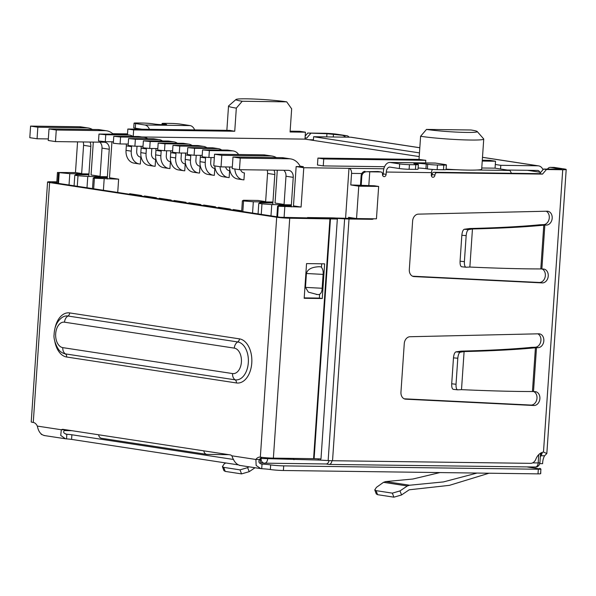 <?xml version="1.0" encoding="UTF-8"?>
<svg xmlns="http://www.w3.org/2000/svg" width="596" height="596" viewBox="0 0 596 596"><rect width="100%" height="100%" fill="white"/><g stroke="black" fill="none" stroke-linecap="round" stroke-linejoin="round"><path stroke-width="0.89" d="M241.708 210.828L233.26 209.539L233.222 210.097M230.324 209.658L230.361 209.092L218.464 207.274L218.427 207.84M215.521 207.393L215.558 206.834L203.661 205.017L203.623 205.575M200.725 205.136L200.763 204.57L188.865 202.752L188.828 203.318M185.922 202.871L185.959 202.312L174.062 200.494L174.025 201.053M171.126 200.614L171.164 200.047L159.266 198.23L159.229 198.796M156.323 198.349L156.361 197.79L144.463 195.972L144.426 196.531M141.52 196.084L141.565 195.525L129.667 193.707L129.623 194.266M331.965 460.723A4.649 2.92 90.8 0 1 329.052 464.426A4.649 2.92 90.8 0 1 328.798 464.403L326.019 463.979M348.489 218.598L348.571 217.339L356.55 218.561L376.449 218.821L378.654 186.436L358.762 186.175L356.55 218.561M358.762 186.175L350.783 184.954L351.565 173.391L361.809 173.525M345.561 218.553L348.98 168.318A4.649 2.92 90.8 0 1 351.565 173.391M325.893 463.964A4.649 2.92 -89.2 0 0 326.146 463.979A4.649 2.92 -89.2 0 0 329.007 460.611M122.85 133.839A4.649 2.92 90.8 0 1 123.104 133.824A4.649 2.92 90.8 0 1 123.357 133.847L127.522 133.899M378.654 186.436L374.303 185.773L350.783 184.954M64.212 430.58L71.818 430.685M98.631 434.782A4.649 3.606 98.7 0 0 101.514 438.291L206.708 454.361A4.649 3.606 -81.3 0 0 207.095 454.39L228.886 454.681M206.708 454.361A4.649 3.606 -81.3 0 1 203.832 450.852M260.78 462.593C260.37 462.541 260.236 461.133 260.385 458.361M69.024 185.013L69.792 173.667L88.96 173.92M81.659 173.518L75.468 172.572L77.562 141.878M69.792 173.667L57.454 172.49L75.468 172.572M59.205 172.87L58.483 183.397M276.857 216.765L277.572 206.231L278.734 205.59L291.31 205.754M300.049 166.142L303.386 166.656L296.152 166.56L303.774 167.722L301.092 207.043L277.572 206.231M301.092 207.043L293.478 205.881L296.152 166.56M107.384 176.729L87.768 176.476L77.994 175.738L74.798 175.246L75.871 174.658L88.901 174.829M100.083 176.334L91.061 174.956L93.304 142.086M481.762 167.99L495.06 168.169L509.93 170.441L511.457 173.28M284.069 204.443L275.047 203.065L277.289 170.195M258.061 213.897L258.783 203.363L259.856 202.767L272.879 202.938M258.783 203.363L261.972 203.847L261.257 214.381M270.986 215.864L271.754 204.584L261.972 203.847M271.754 204.584L291.37 204.845M77.994 175.738L77.271 186.272M74.083 185.781L74.798 175.246M112.719 133.705L123.357 133.847M383.831 168.78L303.774 167.722M446.113 169.122A35.559 2.414 3.9 0 0 456.819 169.741A35.559 2.414 3.9 0 0 476.964 170.009A35.559 2.414 3.9 0 0 481.687 169.13L483.736 139.062A35.559 2.414 3.9 0 0 483.669 138.89L477.195 131.515A28.586 1.937 -176.1 0 1 459.047 132.215A28.586 1.937 -176.1 0 1 426.49 129.414L420.597 136.275L419.018 159.408L317.929 158.074L323.732 158.961L425.782 160.309L425.604 162.924M317.929 158.074L317.459 165.018L323.263 165.904L384.554 166.709M141.833 136.976L304.981 139.129L419.212 156.577M135.173 194.549L135.136 195.115M149.976 196.814L149.939 197.373M164.772 199.071L164.734 199.638M179.575 201.336L179.538 201.895M194.378 203.594L194.333 204.16M209.174 205.858L209.136 206.417M223.977 208.116L223.94 208.682M238.773 210.381L238.735 210.939M87.001 187.755L87.768 176.476M133.213 136.439L133.653 129.921L234.742 131.254L236.321 108.122L242.222 101.253L286.706 101.841L291.66 108.852L290.081 131.984L305.45 132.185L299.646 131.299L290.14 131.172M111.944 141.766L109.493 177.772L118.634 179.172L117.725 192.448M252.555 213.055L253.322 201.768L242.386 200.852L243.459 200.263L257.926 200.45L265.637 201.627M323.263 165.904L323.732 158.961M477.195 131.515A28.586 1.937 -176.1 0 0 470.982 129.995L426.49 129.414M495.06 168.169L495.529 161.225L489.726 160.339L482.291 160.242M305.45 132.185L304.981 139.129M133.653 129.921L127.849 129.034L127.462 134.778M127.849 129.034L229.907 130.382A35.559 2.414 3.9 0 0 234.742 131.254M495.529 161.225L482.238 161.054M92.507 188.597L93.229 178.062L94.302 177.474L107.325 177.645M93.229 178.062L94.392 178.241L93.669 188.776M118.634 179.172L94.392 178.241M253.322 201.768L272.938 202.029M242.386 200.852L241.671 211.386M103.399 190.266L104.166 178.979M419.018 159.408A35.559 2.414 3.9 0 0 425.782 160.309M286.706 101.841A28.586 1.937 3.9 0 0 255.989 99.122A28.586 1.937 3.9 0 0 236.023 99.48A28.586 1.937 3.9 0 0 242.222 101.253M243.548 201.031L242.825 211.565M420.597 136.275A35.559 2.414 3.9 0 0 459.948 139.717A35.559 2.414 3.9 0 0 483.736 139.062M236.023 99.48L228.611 105.909A35.559 2.414 3.9 0 0 228.521 106.073A35.559 2.414 3.9 0 0 236.321 108.122M202.588 149.887L202.111 156.822L208.898 157.508L209.367 150.572L202.588 149.887L227.113 150.073L232.336 150.87A11.622 9.007 -81.3 0 1 233.304 150.952A11.622 9.007 -81.3 0 1 238.624 154.528M209.367 150.572L232.336 150.87M233.304 150.952L228.082 150.155A11.622 9.007 98.7 0 0 227.113 150.073M214.344 157.582L208.898 157.508M240.598 169.711A5.811 4.507 98.7 0 0 243.928 172.87A5.811 4.507 98.7 0 0 244.412 172.907L243.935 179.85A12.784 9.909 -81.3 0 1 242.87 179.761A12.784 9.909 -81.3 0 1 234.846 168.988M229.602 166.992A12.784 9.909 98.7 0 0 237.648 178.964L242.87 179.761M187.785 147.622L187.315 154.565L194.095 155.251L194.572 148.307L187.785 147.622L212.31 147.815L217.54 148.613A11.622 9.007 -81.3 0 1 218.501 148.687A11.622 9.007 -81.3 0 1 221.667 150.006M194.572 148.307L217.54 148.613M218.501 148.687L213.279 147.89A11.622 9.007 98.7 0 0 212.31 147.815M202.215 155.355L194.095 155.251M225.653 166.94A5.811 4.507 98.7 0 0 229.125 170.612A5.811 4.507 98.7 0 0 229.609 170.65L229.14 177.586A12.784 9.909 -81.3 0 1 228.074 177.504A12.784 9.909 -81.3 0 1 220.043 166.731M214.821 165.934A12.784 9.909 98.7 0 0 222.852 176.699L228.074 177.504M172.989 145.364L172.512 152.3L179.299 152.986L179.769 146.05L172.989 145.364L197.514 145.551L202.737 146.348A11.622 9.007 -81.3 0 1 203.705 146.43A11.622 9.007 -81.3 0 1 206.864 147.741M179.769 146.05L202.737 146.348M211.014 157.538A11.622 9.007 -81.3 0 1 210.991 158.037L210.686 162.544A5.811 4.507 98.7 0 0 214.329 168.348A5.811 4.507 98.7 0 0 214.813 168.385L214.337 175.328A12.784 9.909 -81.3 0 1 213.271 175.239A12.784 9.909 -81.3 0 1 205.255 162.477L205.568 157.962A4.649 3.606 98.7 0 0 205.575 157.344M203.705 146.43L198.483 145.633A11.622 9.007 98.7 0 0 197.514 145.551M200.174 155.325A4.649 3.606 -81.3 0 1 200.345 157.165L200.032 161.672A12.784 9.909 98.7 0 0 208.049 174.442L213.271 175.239M187.412 153.09L179.299 152.986M158.186 143.1L157.709 150.043L164.496 150.728L164.973 143.785L158.186 143.1L182.711 143.293L187.934 144.09A11.622 9.007 -81.3 0 1 188.902 144.165A11.622 9.007 -81.3 0 1 192.061 145.476M164.973 143.785L187.934 144.09M196.218 155.273A11.622 9.007 -81.3 0 1 196.188 155.772L195.883 160.287A5.811 4.507 98.7 0 0 199.526 166.09A5.811 4.507 98.7 0 0 200.01 166.128L199.533 173.064A12.784 9.909 -81.3 0 1 198.475 172.982A12.784 9.909 -81.3 0 1 190.459 160.212L190.765 155.705A4.649 3.606 98.7 0 0 190.772 155.079M188.902 144.165L183.68 143.368A11.622 9.007 98.7 0 0 182.711 143.293M185.371 153.068A4.649 3.606 -81.3 0 1 185.542 154.9L185.237 159.415A12.784 9.909 98.7 0 0 193.253 172.177L198.475 172.982M172.609 150.833L164.496 150.728M143.383 140.842L142.913 147.778L149.7 148.464L150.17 141.528L143.383 140.842L167.916 141.029L173.138 141.826A11.622 9.007 -81.3 0 1 174.106 141.908A11.622 9.007 -81.3 0 1 177.265 143.219M150.17 141.528L173.138 141.826M181.415 153.016A11.622 9.007 -81.3 0 1 181.393 153.515L181.08 158.022A5.811 4.507 98.7 0 0 184.73 163.826A5.811 4.507 98.7 0 0 185.207 163.863L184.738 170.806A12.784 9.909 -81.3 0 1 183.672 170.717A12.784 9.909 -81.3 0 1 175.656 157.955L175.969 153.44A4.649 3.606 98.7 0 0 175.976 152.822M174.106 141.908L168.884 141.11A11.622 9.007 98.7 0 0 167.916 141.029M170.568 150.803A4.649 3.606 -81.3 0 1 170.739 152.643L170.434 157.15A12.784 9.909 98.7 0 0 178.45 169.92L183.672 170.717M157.813 148.568L149.7 148.464M98.988 134.055L98.511 140.999L105.298 141.677L105.775 134.741L98.988 134.055L123.514 134.249L128.736 135.046A11.622 9.007 -81.3 0 1 129.704 135.121A11.622 9.007 -81.3 0 1 132.863 136.432M105.775 134.741L128.736 135.046M137.02 146.229A11.622 9.007 -81.3 0 1 136.991 146.728L136.685 151.242A5.811 4.507 98.7 0 0 140.328 157.039A5.811 4.507 98.7 0 0 140.812 157.083L140.336 164.019A12.784 9.909 -81.3 0 1 139.278 163.937A12.784 9.909 -81.3 0 1 131.262 151.168L131.567 146.661A4.649 3.606 98.7 0 0 131.574 146.035M129.704 135.121L124.482 134.323A11.622 9.007 98.7 0 0 123.514 134.249M126.173 144.023A4.649 3.606 -81.3 0 1 126.345 145.856L126.032 150.371A12.784 9.909 98.7 0 0 134.048 163.133L139.278 163.937M113.411 141.788L105.298 141.677M113.784 136.32L113.314 143.256L120.101 143.941L120.571 137.006L113.784 136.32L138.317 136.506L143.539 137.304A11.622 9.007 -81.3 0 1 144.508 137.385A11.622 9.007 -81.3 0 1 147.666 138.697M120.571 137.006L143.539 137.304M151.816 148.493A11.622 9.007 -81.3 0 1 151.794 148.993L151.481 153.5A5.811 4.507 98.7 0 0 155.124 159.303A5.811 4.507 98.7 0 0 155.608 159.341L155.139 166.284A12.784 9.909 -81.3 0 1 154.073 166.195A12.784 9.909 -81.3 0 1 146.057 153.425L146.363 148.918A4.649 3.606 98.7 0 0 146.378 148.3M144.508 137.385L139.278 136.588A11.622 9.007 98.7 0 0 138.317 136.506M140.969 146.281A4.649 3.606 -81.3 0 1 141.14 148.121L140.835 152.628A12.784 9.909 98.7 0 0 148.851 165.397L154.073 166.195M128.214 144.046L120.101 143.941M128.587 138.577L128.11 145.521L134.897 146.206L135.374 139.263L128.587 138.577L153.112 138.771L158.335 139.568A11.622 9.007 -81.3 0 1 159.303 139.643A11.622 9.007 -81.3 0 1 162.462 140.954M135.374 139.263L158.335 139.568M166.619 150.751A11.622 9.007 -81.3 0 1 166.589 151.25L166.284 155.765A5.811 4.507 98.7 0 0 169.927 161.561A5.811 4.507 98.7 0 0 170.411 161.605L169.934 168.541A12.784 9.909 -81.3 0 1 168.877 168.459A12.784 9.909 -81.3 0 1 160.86 155.69L161.166 151.183A4.649 3.606 98.7 0 0 161.173 150.557M159.303 139.643L154.081 138.846A11.622 9.007 98.7 0 0 153.112 138.771M155.772 148.546A4.649 3.606 -81.3 0 1 155.943 150.378L155.638 154.893A12.784 9.909 98.7 0 0 163.654 167.655L168.877 168.459M143.01 146.311L134.897 146.206M48.336 138.92L37.056 138.771L29.8 137.661L30.59 126.099L37.846 127.209L86.673 127.849A18.588 14.416 -81.3 0 1 88.215 127.976A18.588 14.416 -81.3 0 1 92.373 129.481M37.056 138.771L37.846 127.209M88.215 127.976L80.959 126.866A18.588 14.416 98.7 0 0 79.417 126.739L30.59 126.099M107.228 179.016L109.262 149.238A6.973 5.409 98.7 0 0 104.889 142.28A6.973 5.409 98.7 0 0 104.307 142.228L55.48 141.587L48.224 140.477L49.014 128.915L56.27 130.017L105.097 130.666A18.588 14.416 -81.3 0 1 106.647 130.792A18.588 14.416 -81.3 0 1 113.158 134.107M55.48 141.587L56.27 130.017M106.647 130.792L99.39 129.682A18.588 14.416 98.7 0 0 97.841 129.555L49.014 128.915M99.808 142.168A6.973 5.409 -81.3 0 1 102.005 148.136L100.061 176.632M83.127 141.952A6.973 5.409 -81.3 0 1 83.582 145.32L81.637 173.823M88.782 176.49L90.83 146.43A6.973 5.409 98.7 0 0 89.921 142.042M291.228 206.916L293.239 177.355A6.973 5.409 98.7 0 0 288.874 170.389A6.973 5.409 98.7 0 0 288.293 170.337L239.465 169.696L240.255 158.134L289.082 158.774A18.588 14.416 -81.3 0 1 290.625 158.901A18.588 14.416 -81.3 0 1 300.295 166.612M290.625 158.901L283.368 157.791A18.588 14.416 98.7 0 0 281.826 157.664L232.999 157.024L232.209 168.586L239.465 169.696M232.999 157.024L240.255 158.134M272.201 156.085L264.944 154.975A18.588 14.416 98.7 0 0 263.395 154.848L214.567 154.208L213.785 165.77L221.034 166.88L221.824 155.318L270.651 155.958A18.588 14.416 -81.3 0 1 272.201 156.085A18.588 14.416 -81.3 0 1 276.358 157.597M221.824 155.318L214.567 154.208M221.034 166.88L232.313 167.029M267.112 170.061A6.973 5.409 -81.3 0 1 267.559 173.429L265.615 201.932M272.767 204.599L274.816 174.539A6.973 5.409 98.7 0 0 273.907 170.151M283.785 170.285A6.973 5.409 -81.3 0 1 285.991 176.245L284.046 204.748M305.189 136.059L307.774 133.05L324.045 133.266A9.298 0.633 -176.1 0 1 337.083 134.249L346.879 135.746A6.973 4.381 90.8 0 1 349.144 137.192M373.692 218.784A4.649 3.606 -81.3 0 1 371.949 219.313L349.018 219.008A9.298 0.633 -176.1 0 1 344.63 218.844L336.852 218.397L336.815 218.926M320.454 458.913L320.372 460.119L328.15 460.566A9.298 0.633 3.9 0 0 332.538 460.73L530.582 463.345A6.973 5.409 98.7 0 0 535.901 459.076A11.622 9.007 -81.3 0 1 543.485 452.059L546.837 453.511L544.602 455.776A11.622 7.294 -89.2 0 0 542.636 463.651L539.782 463.613M547.411 169.122A6.973 4.381 90.8 0 1 550.369 167.364L553.982 167.416A6.973 4.381 90.8 0 1 554.362 167.446L564.159 168.944A9.298 0.633 -176.1 0 1 566.2 169.48A9.298 0.633 -176.1 0 1 562.728 169.733L546.457 169.517L542.524 174.099L436.913 172.706A2.324 1.803 98.7 0 0 434.946 174.993A2.324 1.803 -81.3 0 1 432.785 177.265A2.324 1.803 -81.3 0 1 431.333 174.948L431.489 172.631L386.275 172.035L386.119 174.352A2.324 1.803 -81.3 0 1 383.958 176.625A2.324 1.803 -81.3 0 1 382.505 174.3A2.324 1.803 98.7 0 0 381.045 171.983A2.324 1.803 98.7 0 0 380.851 171.968L369.751 171.819L368.805 185.699M412.626 221.004A6.973 5.409 -81.3 0 1 418.37 214.135L547.083 211.208A6.973 5.409 -81.3 0 1 547.813 211.252A6.973 5.409 -81.3 0 1 552.164 218.494A6.973 5.409 -81.3 0 1 546.428 225.079L541.675 224.96L544.848 225.117L541.861 268.96L543.433 269.034A6.973 5.409 -81.3 0 1 543.872 269.079A6.973 5.409 -81.3 0 1 548.201 276.514A6.973 5.409 -81.3 0 1 542.189 282.906L414.108 276.589A6.973 5.409 -81.3 0 1 413.684 276.544A6.973 5.409 -81.3 0 1 409.31 269.578L412.626 221.004M400.952 392.175L404.267 343.601A6.973 5.409 -81.3 0 1 410.011 336.733L538.724 333.805A6.973 5.409 -81.3 0 1 539.455 333.849A6.973 5.409 -81.3 0 1 543.805 341.091A6.973 5.409 -81.3 0 1 538.069 347.677L533.316 347.557L536.489 347.714L533.502 391.557L535.074 391.632A6.973 5.409 -81.3 0 1 535.513 391.676A6.973 5.409 -81.3 0 1 539.842 399.111A6.973 5.409 -81.3 0 1 533.837 405.503L405.757 399.186A6.973 5.409 -81.3 0 1 405.325 399.141A6.973 5.409 -81.3 0 1 400.952 392.175M346.879 135.746L326.951 133.713L307.774 133.05M310.672 133.497L306.739 138.071L305.07 137.818M306.739 138.071L305.055 138.049M163.557 124.743L163.617 123.938A6.973 0.469 -176.1 0 1 162.082 123.536A6.973 0.469 -176.1 0 1 164.69 123.342L171.015 123.424A6.973 0.469 -176.1 0 1 180.797 124.162L190.079 125.585L144.873 124.989A10.11 6.347 90.8 0 1 149.462 129.325M194.668 129.921A10.11 6.347 -89.2 0 0 190.079 125.585M142.004 129.22L135.27 128.192A6.973 0.469 -176.1 0 1 133.735 127.79L134.055 123.163A6.973 0.469 -176.1 0 1 136.655 122.977L142.988 123.059A6.973 0.469 -176.1 0 1 152.762 123.797L154.215 124.013A6.973 0.469 -176.1 0 0 161.933 124.691A6.973 0.469 -176.1 0 0 166.597 124.564A6.973 0.469 -176.1 0 0 165.062 124.162L165.025 124.75M144.873 124.989L135.583 123.566A6.973 0.469 -176.1 0 1 134.055 123.163M412.566 276.209L539.291 282.467A6.973 5.409 98.7 0 0 545.176 276.82A6.973 5.409 98.7 0 0 542.092 268.975M540.803 268.93L543.783 225.191A325.341 22.067 -176.1 0 1 543.328 225.214C524.487 227.031 500.863 228.283 472.457 228.968L469.864 267.053C498.368 268.319 522.014 268.945 540.803 268.93L541.861 268.96M472.457 228.968L468.612 229.616L464.284 229.266L469.685 228.521C497.839 227.836 521.217 226.584 539.812 224.774L543.53 224.64A6.973 5.409 98.7 0 0 549.132 218.918A6.973 5.409 98.7 0 0 546.197 211.222M378.333 171.581A2.324 1.803 98.7 0 0 378.147 171.536A2.324 1.803 98.7 0 0 377.953 171.521L380.851 171.968M382.654 175.44A2.324 1.803 98.7 0 0 383.221 173.905L383.377 171.596A10.11 6.347 90.8 0 1 389.821 162.447A10.11 6.347 90.8 0 1 390.373 162.499L435.579 163.095A10.11 6.347 -89.2 0 0 435.028 163.043L389.821 162.447M399.663 163.915L399.342 168.541A6.973 0.469 3.9 0 0 409.124 169.279L409.437 164.652A6.973 0.469 -176.1 0 1 399.663 163.915L390.373 162.499M399.342 168.541L390.06 167.126A5.461 3.427 -89.2 0 0 389.762 167.096A5.461 3.427 -89.2 0 0 386.275 172.035M432.42 169.428A5.461 3.427 -89.2 0 0 431.489 172.631M435.579 163.095L444.869 164.511A6.973 0.469 -176.1 0 1 446.397 164.913A6.973 0.469 -176.1 0 1 443.797 165.107L443.484 169.733L437.151 169.644A6.973 0.469 -176.1 0 1 427.377 168.914L425.924 168.69A6.973 0.469 3.9 0 0 418.131 168.012M431.482 176.081A2.324 1.803 98.7 0 0 432.048 174.554L434.946 174.993M436.913 172.706L434.007 172.259A2.324 1.803 98.7 0 0 432.048 174.554M434.007 172.259L539.618 173.652L542.524 174.099M539.618 173.652L543.552 169.078L546.457 169.517M550.369 167.364A6.973 4.381 90.8 0 1 550.749 167.394L561.566 169.16L543.552 169.078M320.372 460.119L318.175 460.038L318.257 458.831M267.701 457.884L267.626 458.965A4.649 2.92 90.8 0 1 264.661 463.174A4.649 2.92 90.8 0 1 264.408 463.152A4.649 3.606 -81.3 0 1 264.021 463.114A4.649 3.606 -81.3 0 1 261.108 458.473L318.175 460.038M334.624 218.769L334.654 218.315L307.551 217.547L331.756 217.868A9.298 0.633 -176.1 0 1 336.144 218.039L369.043 218.866A4.649 3.606 98.7 0 0 369.952 218.732M334.654 218.315L336.852 218.397M361.191 185.535L361.839 176.043C362.346 173.272 364.141 171.819 367.218 171.685L369.751 171.819M367.218 171.685L377.953 171.521M404.207 398.806L530.932 405.064A6.973 5.409 98.7 0 0 536.817 399.417A6.973 5.409 98.7 0 0 533.733 391.572M533.502 391.557L532.444 391.527L535.424 347.788A325.341 22.067 -176.1 0 1 534.97 347.811C516.129 349.629 492.505 350.88 464.098 351.565L461.505 389.65C490.009 390.916 513.655 391.542 532.444 391.527M464.098 351.565L460.254 352.214L455.925 351.863L461.326 351.118C489.487 350.433 512.858 349.181 531.461 347.371L535.171 347.237A6.973 5.409 98.7 0 0 540.773 341.515A6.973 5.409 98.7 0 0 537.845 333.82M307.119 218.054L307.551 217.547M291.072 459.278L290.416 458.354M293.031 458.391L293.97 459.717M343.259 135.694A6.973 4.381 90.8 0 1 345.531 137.147M365.043 171.35A4.649 3.606 98.7 0 0 361.109 175.932L360.461 185.423M446.397 164.913L446.084 169.54A6.973 0.469 -176.1 0 1 443.484 169.733M437.151 169.644L437.464 165.018A6.973 0.469 -176.1 0 1 427.69 164.287L426.237 164.064A6.973 0.469 -176.1 0 0 418.519 163.386A6.973 0.469 -176.1 0 0 413.855 163.52A6.973 0.469 -176.1 0 0 415.39 163.922L416.842 164.138A6.973 0.469 -176.1 0 1 418.37 164.541L418.057 169.167A6.973 0.469 -176.1 0 1 415.449 169.361L409.124 169.279M542.196 453.191L540.989 455.724L544.602 455.776M540.669 473.343L540.594 473.701A6.973 0.469 -176.1 0 1 538.009 473.865L283.391 470.505A9.298 0.633 -176.1 0 1 270.353 469.521A9.298 0.633 3.9 0 0 261.711 468.709L260.743 468.605L256.161 465.446L255.87 459.471A9.298 5.841 90.8 0 1 259.834 457.11A9.298 5.841 90.8 0 1 260.34 457.147A9.298 0.633 3.9 0 0 273.378 458.13L289.731 218.225A9.298 0.633 -176.1 0 1 276.693 217.242L49.617 182.547A9.298 0.633 -176.1 0 1 47.576 182.011A9.298 0.633 -176.1 0 1 51.047 181.758L56.821 181.832M540.296 457.117A11.622 7.294 90.8 0 1 540.989 455.724L541.183 452.826M419.815 147.726L351.379 137.266A8.135 6.303 98.7 0 0 350.709 137.214L419.815 147.771M482.492 157.344L537.883 165.807A8.135 6.303 -81.3 0 1 538.553 165.867A8.135 6.303 -81.3 0 1 543.001 169.718M163.617 123.938L165.062 124.162M468.612 229.616C467.338 230.175 466.519 232.179 466.161 235.621L464.388 261.666C464.277 265.078 464.835 266.933 466.05 267.224L469.864 267.053M464.284 229.266C463.01 229.825 462.198 231.829 461.84 235.271L460.067 261.197C459.963 264.609 460.514 266.464 461.729 266.762L466.05 267.224M541.675 224.96L543.328 225.214M409.437 164.652L415.77 164.734L415.449 169.361M418.37 164.541A6.973 0.469 -176.1 0 1 415.77 164.734M437.464 165.018L443.797 165.107M533.316 347.557L534.97 347.811M460.254 352.214C458.98 352.772 458.168 354.776 457.803 358.218L456.029 384.264C455.925 387.676 456.476 389.531 457.691 389.829L461.505 389.65M455.925 351.863C454.659 352.422 453.839 354.426 453.482 357.868L451.708 383.794C451.604 387.214 452.155 389.061 453.37 389.359L457.691 389.829M317.132 294.484L308.37 292.137L305.472 287.384L306.418 273.504C307.476 269.332 311.678 267.075 319.024 266.725L320.961 266.829L319.024 266.725M539.812 468.292L540.907 469.074L540.594 473.701M237.797 464.798L71.58 439.401A6.973 0.469 3.9 0 0 66.528 438.887L65.515 438.783L60.74 435.452L61.306 429.746A6.973 4.381 90.8 0 1 62.833 429.336A6.973 4.381 90.8 0 1 63.213 429.366L230.071 454.86A6.973 4.381 90.8 0 1 231.889 455.813C233.766 461.341 236.433 464.53 239.875 465.372M41.78 434.544A9.298 0.633 -176.1 0 1 41.243 434.29L41.251 434.119M537.883 165.807L500.804 165.323L495.306 164.481M419.465 152.896L313.63 136.722L350.709 137.214M306.418 273.504L323.092 274.391L322.145 288.27C322.064 291.586 321.043 293.694 319.069 294.588L316.29 294.454M323.092 274.391C323.457 271.15 322.749 268.625 320.961 266.829M507.285 170.039L537.562 170.434A3.487 2.704 -81.3 0 1 537.853 170.463A3.487 2.704 -81.3 0 1 539.782 172.169M527.616 467.041L540.907 469.074A6.973 0.469 -176.1 0 1 538.322 469.238L538.009 473.865M47.576 182.011L31.223 421.916A9.298 0.633 3.9 0 0 33.264 422.452A9.298 5.841 90.8 0 1 37.325 426.088C38.494 431.742 40.953 434.901 44.693 435.549M66.528 438.887L66.841 434.26A6.973 0.469 -176.1 0 1 71.892 434.775L233.587 459.486M261.711 468.709L262.031 464.083A9.298 0.633 -176.1 0 1 270.673 464.895L270.353 469.521M283.391 470.505L283.711 465.878A9.298 0.633 -176.1 0 1 270.673 464.895M283.711 465.878L538.322 469.238M313.63 136.722L313.384 140.41M500.804 165.323L500.558 169.011M65.173 429.664A6.973 4.381 -89.2 0 0 64.927 429.798C62.759 431.906 63.399 433.389 66.841 434.26L66.223 434.193M64.927 429.798L61.306 429.746L37.325 426.088M262.106 457.385A9.298 5.841 -89.2 0 0 259.491 459.523C258.21 462.019 259.059 463.539 262.031 464.083L261.45 464.016M259.491 459.523L255.87 459.471L231.889 455.813M489.018 473.217L449.384 485.353L409.206 489.8L401.555 494.956L393.911 497.176L377.573 494.68L376.255 493.898L374.757 489.875L376.076 490.65L392.339 493.138L399.983 490.918L407.329 485.971L409.579 485.226L443.446 481.926L477.083 473.06M439.93 472.568L412.827 479.028L385.679 481.575L383.519 482.328L376.463 487.327L374.757 489.875M222.405 466.601L223.902 470.624L225.221 471.399L223.724 467.376L222.405 466.601L224.118 464.046L225.668 462.95M225.221 471.399L241.559 473.894L249.21 471.674L255.043 467.741M248.882 466.802L247.631 467.637L239.987 469.864L241.559 473.894M289.731 218.225L337.336 219.03L328.597 218.352A6.973 0.469 -176.1 0 0 327.048 218.315L280.314 217.294L53.238 182.6L52.217 182.331L53.953 182.205L53.916 182.704M223.724 467.376L239.987 469.864M56.791 182.242L53.953 182.205M304.183 298.291L322.265 298.529L324.634 263.834L306.553 263.596L304.183 298.291M330.467 218.769L314.107 458.674L273.378 458.13M304.213 297.888L319.367 298.089L319.605 294.573M321.475 267.097L321.706 263.797M322.265 298.529L319.367 298.089M314.107 458.674L320.983 458.935L337.336 219.03M538.739 454.629L538.173 462.936L532.645 462.868M382.49 173.794L383.228 173.809M431.362 174.442L432.055 174.449M534.955 467.122A4.649 2.92 -89.2 0 0 535.208 467.145A4.649 2.92 -89.2 0 0 538.173 462.936L539.909 462.809C539.209 466.608 536.057 467.219 536.296 467.026L329.052 464.426M260.489 458.384L261.108 458.473L261.152 457.87M58.475 172.758L57.76 183.292M309.182 139.769L313.421 139.822M527.385 170.3L540.743 172.341M509.93 170.441L476.964 170.009M456.819 169.741L446.017 169.599M277.58 216.877L278.295 206.343M284.814 206.834L284.076 217.667M243.451 172.766L244.412 172.907M228.655 170.501L229.609 170.65M213.852 168.243L214.813 168.385M205.568 157.962L200.345 157.165M205.255 162.477L200.032 161.672M199.057 165.979L200.01 166.128M190.765 155.705L185.542 154.9M190.459 160.212L185.237 159.415M184.253 163.721L185.207 163.863M175.969 153.44L170.739 152.643M175.656 157.955L170.434 157.15M139.851 156.934L140.812 157.083M131.567 146.661L126.345 145.856M131.262 151.168L126.032 150.371M154.655 159.199L155.608 159.341M146.363 148.918L141.14 148.121M146.057 153.425L140.835 152.628M169.458 161.456L170.411 161.605M161.166 151.183L155.943 150.378M160.86 155.69L155.638 154.893M79.417 126.739L86.673 127.849M97.841 129.555L105.097 130.666M109.262 149.238L102.005 148.136M90.83 146.43L83.582 145.32M281.826 157.664L289.082 158.774M270.651 155.958L263.395 154.848M274.816 174.539L267.559 173.429M293.239 177.355L285.991 176.245M349.018 219.008L332.538 460.73M543.485 452.059L562.728 169.733M135.27 128.192L135.583 123.566M413.266 276.455L414.108 276.589M539.291 282.467L542.189 282.906M543.53 224.64L546.428 225.079M383.221 173.905L386.119 174.352M550.749 167.394L554.362 167.446M344.63 218.844L328.15 460.566M369.043 218.866L371.949 219.313M404.907 399.052L405.757 399.186M530.932 405.064L533.837 405.503M535.171 347.237L538.069 347.677M326.951 133.713L326.735 136.894M361.109 175.932L361.839 176.043M333.469 134.197L333.276 136.983M560.516 169.286L560.545 168.891M426.237 164.064L425.924 168.69M427.69 164.287L427.377 168.914M464.388 261.666L460.067 261.197M466.161 235.621L461.84 235.271M456.029 384.264L451.708 383.794M457.803 358.218L453.482 357.868M322.145 288.27L305.472 287.384M71.892 434.775L71.58 439.401M66.841 434.26L65.657 434.074M262.031 464.083L260.929 463.912M401.555 494.956L399.983 490.918M249.21 471.674L247.631 467.637M409.579 485.226L385.679 481.575M377.573 494.68L376.076 490.65M393.911 497.176L392.339 493.138M383.519 482.328L407.329 485.971M54.974 328.307A22.149 13.909 90.8 0 1 69.687 312.922L239.45 338.863A22.149 13.909 90.8 0 1 251.773 363.024A22.149 13.909 90.8 0 1 236.441 382.952L66.677 357.019A22.149 13.909 90.8 0 1 54.802 341.285M260.34 457.147L276.693 217.242M49.617 182.547L33.264 422.452M329.946 218.754L313.593 458.659M69.687 312.922A3.487 2.704 -81.3 0 1 67.966 316.014A19.027 11.95 -89.2 0 0 62.126 317.452C57.045 321.214 54.37 326.988 54.087 334.766C53.148 339.645 57.879 350.94 61.664 352.325A19.027 11.95 -89.2 0 0 65.381 353.89A3.487 2.704 -81.3 0 1 66.677 357.019M239.45 338.863A3.487 2.704 98.7 0 1 237.73 341.948A19.027 11.95 -89.2 0 1 248.316 362.703A19.027 11.95 -89.2 0 1 235.144 379.831A6.973 5.409 -81.3 0 1 232.559 373.573L62.796 347.632A6.973 5.409 -81.3 0 0 65.381 353.89L235.144 379.831A3.487 2.704 -81.3 0 1 236.441 382.952M234.295 348.124A6.973 5.409 98.7 0 1 237.73 341.948L67.966 316.014A6.973 5.409 -81.3 0 0 64.532 322.19L234.295 348.124A12.784 8.024 90.8 0 1 241.402 362.07A12.784 8.024 90.8 0 1 232.559 373.573M62.796 347.632A12.784 8.024 90.8 0 1 55.681 333.693A12.784 8.024 90.8 0 1 64.532 322.19M326.146 463.979L264.661 463.174A4.649 4.649 0 0 1 264.021 463.114L260.705 462.608M123.104 133.824L127.522 133.884M313.421 139.807L309.056 139.747M527.579 170.307L540.766 172.319M540.565 453.176L539.909 462.809M57.454 172.49L56.732 183.136M228.521 106.073L226.86 130.345M381.045 171.983L378.147 171.536M546.837 453.511L566.2 169.48M538.553 165.867L482.492 157.299M162.008 124.691L162.082 123.536M540.766 471.175L540.736 473.515M44.007 435.497L65.515 438.783M239.249 465.327L260.743 468.612"/></g></svg>
